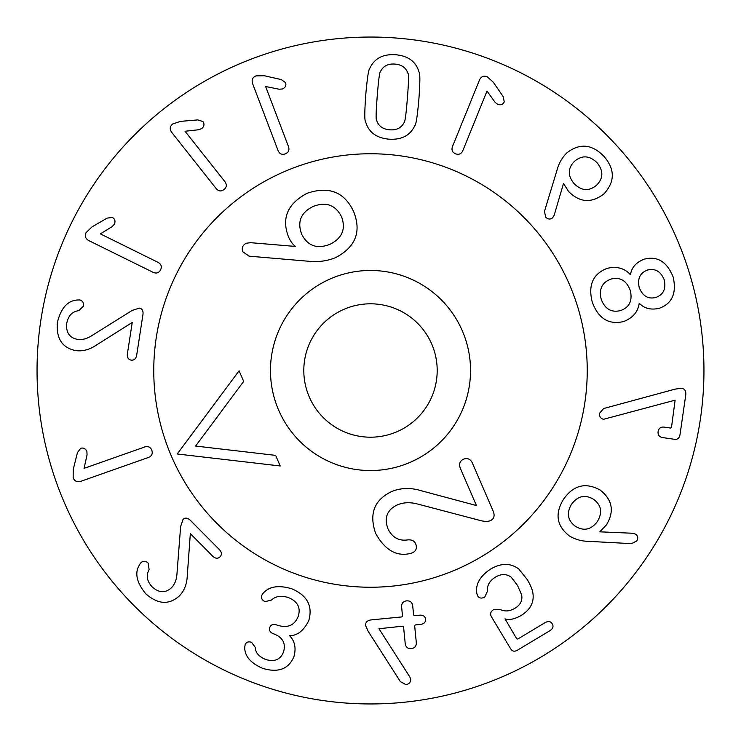 <?xml version="1.0" encoding="UTF-8"?>
<svg xmlns="http://www.w3.org/2000/svg" width="741" height="741" viewBox="0 0 741 741"><rect width="100%" height="100%" fill="white"/><g stroke="black" fill="none" stroke-linecap="round" stroke-linejoin="round"><path stroke-width="1.11" d="M153.285 272.419C156.546 273.735 158.982 272.873 160.602 269.826C162.029 266.686 161.232 264.222 158.213 262.434L100.368 233.887L112.104 226.635L114.373 224.208C115.596 221.235 114.938 218.984 112.382 217.456L107.084 218.123L92.004 226.922L86.095 232.609C84.539 235.944 85.391 238.583 88.661 240.529L153.285 272.419M278.153 150.794C279.644 153.971 282.025 154.989 285.285 153.869C288.462 152.544 289.564 150.191 288.564 146.829L265.63 86.53L279.162 89.216L282.469 88.976C285.396 87.642 286.443 85.539 285.609 82.677L281.274 79.565L264.241 75.739L256.043 75.878C252.625 77.268 251.458 79.787 252.533 83.427L278.153 150.794M403.993 122.737C401.233 127.971 396.472 130.333 389.701 129.814C382.94 129.249 378.614 126.165 376.715 120.561C375.78 120.357 375.956 112.076 377.262 95.709C378.568 79.426 379.698 71.247 380.661 71.164C383.421 65.93 388.182 63.569 394.953 64.087C401.715 64.652 406.04 67.737 407.939 73.34C408.875 73.572 408.699 81.834 407.393 98.108C406.096 114.475 404.957 122.682 403.993 122.737M365.609 121.746C368.555 132.176 376.335 137.983 388.96 139.169C401.603 139.993 410.208 135.492 414.775 125.674C416.044 124.896 417.415 116.013 418.897 99.025C420.119 82.112 420.166 73.155 419.045 72.146C416.099 61.725 408.319 55.918 395.694 54.723C383.051 53.908 374.446 58.4 369.879 68.228C368.61 69.043 367.24 77.898 365.767 94.792C364.535 111.789 364.489 120.774 365.609 121.746M639.224 287.601C637.269 278.653 640.039 272.799 647.541 270.048C655.285 268.159 660.852 271.438 664.232 279.885C666.196 288.768 663.445 294.603 655.989 297.41C648.255 299.41 642.66 296.131 639.224 287.601M620.671 310.553C611.436 312.822 604.952 309.071 601.22 299.318C598.793 289.11 602.035 282.367 610.955 279.088C620.078 276.801 626.506 280.561 630.258 290.361C632.684 300.577 629.489 307.302 620.671 310.553M607.148 268.353C592.93 273.901 587.965 285.146 592.254 302.087C598.256 318.5 608.694 324.993 623.561 321.566C632.758 318 637.973 311.961 639.196 303.421L639.418 303.347C644.281 308.488 650.839 310.146 659.11 308.349C672.068 303.754 676.765 293.343 673.198 277.115C666.974 261.61 657.23 255.654 643.966 259.248C636.121 262.416 631.638 267.492 630.508 274.466L630.285 274.541C624.459 268.177 616.753 266.112 607.148 268.353M518.811 569.023C510.558 562.901 501.166 562.91 490.625 569.051C479.686 576.396 475.129 584.668 476.945 593.874L477.713 595.921C479.279 598.32 481.613 598.709 484.725 597.089L487.356 591.429C486.883 585.585 489.579 580.814 495.46 577.1C501.259 573.738 506.492 573.756 511.16 577.137L517.542 585.455L521.664 594.949C522.627 600.682 520.312 605.165 514.708 608.407C509.928 611.251 505.232 611.677 500.647 609.704L493.441 609.76C490.505 611.612 489.875 614.011 491.533 616.938L510.781 648.986C512.346 651.395 514.513 651.821 517.301 650.274L550.035 630.619C552.99 628.627 553.731 626.358 552.258 623.811C550.702 621.319 548.349 620.902 545.209 622.57L517.792 639.029L516.736 638.825L505.029 618.855C508.854 620.337 514.124 619.272 520.84 615.678C530.426 609.797 534.418 602.137 532.835 592.698C532.279 589.354 530.436 584.992 527.296 579.601L518.811 569.023M308.793 620.541C312.924 605.953 307.219 595.356 291.667 588.762C278.533 584.853 268.937 586.437 262.888 593.532L261.684 595.468C260.989 598.265 262.138 600.312 265.139 601.618L271.336 600.127C275.532 596.144 281.247 595.301 288.481 597.589C297.789 601.562 301.003 607.907 298.123 616.614C294.446 625.497 287.527 628.359 277.356 625.209L276.532 624.913C273.105 623.876 270.854 624.719 269.78 627.47C268.853 630.258 270.048 632.351 273.355 633.74L274.105 634.009C282.83 637.464 285.97 643.466 283.507 652.024C280.413 659.703 274.392 662.158 265.473 659.397C258.841 656.582 255.413 652.562 255.191 647.319L251.514 642.28C248.337 641.308 246.216 642.114 245.141 644.716L244.725 647.273C244.604 656.054 250.588 663.084 262.666 668.363C278.384 673.06 288.851 669.049 294.047 656.322C296.224 647.866 294.77 641.03 289.685 635.815L289.768 635.593C297.317 635.769 303.653 630.748 308.793 620.541M148.589 457.419C151.803 456.011 152.887 453.659 151.84 450.371C150.59 447.156 148.274 446.008 144.884 446.916L84.048 468.368L87.058 454.909L86.901 451.593C85.632 448.638 83.557 447.536 80.676 448.296L77.462 452.556L73.22 469.488L73.164 477.686C74.461 481.141 76.944 482.372 80.621 481.381L148.589 457.419M219.475 549.674L190.048 520.043C187.39 517.746 185.065 517.514 183.073 519.348L180.628 526.481L176.988 573.488C176.664 579.638 174.774 584.436 171.319 587.872C165.336 593.291 158.963 592.967 152.192 586.909C146.931 581.194 145.894 575.451 149.098 569.69L148.283 563.216C145.755 560.863 143.337 560.65 141.031 562.576L139.956 564.086C134.343 572.385 136.298 582.296 145.82 593.81C157.916 604.443 169.105 605.128 179.387 595.884C184.333 590.781 186.964 584.028 187.278 575.609L190.335 533.659L212.815 556.287C215.436 558.658 217.835 558.853 220.012 556.871C222.013 554.703 221.828 552.304 219.475 549.674M402.52 616.123L401.798 616.91L370.926 619.93C367.203 620.56 365.415 622.394 365.554 625.413L368.12 631.239L400.381 681.627L405.864 684.61C409.106 684.165 410.709 682.378 410.699 679.265L409.838 676.95L378.984 628.738L402.706 626.173L403.567 626.812L405.234 643.827C405.836 647.264 407.856 648.847 411.292 648.597C414.719 648.18 416.396 646.226 416.322 642.743L414.654 625.728L415.377 624.932L420.675 624.413C424.084 623.848 425.732 622.116 425.603 619.217C425.167 616.382 423.222 615.03 419.776 615.15L414.469 615.669L413.608 615.039L412.681 605.619C412.089 602.238 410.069 600.655 406.624 600.858C403.206 601.322 401.529 603.276 401.603 606.703L402.52 616.123M575.525 526.379C567.615 520.543 566.291 513.161 571.533 504.232C577.758 495.924 585.094 494.275 593.541 499.295C601.414 505.13 602.702 512.522 597.422 521.46C591.235 529.759 583.936 531.399 575.525 526.379M600.238 490.088C585.714 482.113 573.534 485.096 563.716 499.036C554.639 513.541 556.519 525.841 569.357 535.938C575.062 539.383 581.352 541.18 588.224 541.319L631.489 543.644L636.649 541.05C638.334 538.327 638.01 536.039 635.667 534.196L632.666 533.251L599.793 531.825L606.388 524.934C614.558 511.522 612.511 499.906 600.238 490.088M603.656 408.541L599.506 413.321C599.274 416.59 600.618 418.572 603.545 419.295L675.116 400.168L671.494 427.372L670.596 428.048L664.14 427.112C660.731 426.779 658.721 428.252 658.11 431.54C657.749 434.948 659.258 436.958 662.621 437.579L674.588 439.311C677.561 439.663 679.367 438.126 679.997 434.708L685.768 394.879C686.147 390.942 684.73 388.729 681.507 388.228L675.023 389.145L603.656 408.541M574.145 183.666C567.55 175.682 567.68 168.226 574.544 161.279C582.102 154.989 589.586 155.462 597.005 162.696C603.582 170.726 603.433 178.248 596.542 185.25C589.012 191.474 581.546 190.946 574.145 183.666M544.468 211.435L545.682 217.122C547.932 219.41 550.23 219.642 552.582 217.808L554.212 215.122L563.512 183.49L568.625 191.53C579.749 202.636 591.494 203.442 603.878 193.947C615.086 181.749 615.104 169.217 603.924 156.342C592.003 144.06 579.629 142.93 566.8 152.942C562.095 157.657 558.844 163.335 557.056 169.976L544.468 211.435M452.427 146.699C451.352 150.034 452.399 152.405 455.558 153.804C458.79 154.999 461.189 154.026 462.745 150.877L486.994 91.097L495.081 102.277L497.665 104.361C500.721 105.361 502.917 104.537 504.25 101.878L503.195 96.645L493.33 82.251L487.226 76.777C483.78 75.462 481.205 76.508 479.51 79.908L452.427 146.699M216.316 188.76C218.697 191.345 221.272 191.604 224.041 189.548C226.681 187.334 227.015 184.768 225.051 181.851L185.037 131.259L198.745 129.74L201.83 128.517C204.22 126.359 204.581 124.043 202.932 121.57L197.856 119.903L180.471 121.376L172.69 123.979C169.846 126.331 169.485 129.082 171.616 132.241L216.316 188.76M136.659 355.402L143.013 314.128C143.282 310.636 142.096 308.627 139.438 308.108L132.241 310.377L92.254 335.367C87.123 338.757 82.14 340.091 77.323 339.341C69.413 337.748 65.884 332.431 66.736 323.391C68.209 315.759 72.22 311.516 78.759 310.674L83.474 306.172C83.872 302.745 82.603 300.67 79.685 299.948L77.833 299.985C67.82 300.401 61.012 307.858 57.4 322.354C56.029 338.396 62.124 347.816 75.665 350.595C82.714 351.549 89.707 349.65 96.663 344.898L132.241 322.455L127.378 353.976C127.026 357.486 128.295 359.533 131.185 360.117C134.112 360.432 135.936 358.866 136.659 355.402M37.05 370.5A333.45 333.45 0 0 0 537.225 659.277A333.45 333.45 0 0 0 537.225 81.723A333.45 333.45 0 0 0 37.05 370.5M153.757 370.5A216.743 216.743 0 0 1 478.871 182.795A216.743 216.743 0 0 1 478.871 558.205A216.743 216.743 0 0 1 153.757 370.5M280.218 465.978L275.633 455.372L195.596 446.063L243.678 381.393L239.093 370.796L177.229 453.992L280.218 465.978M301.615 234.119C297.076 221.642 300.966 212.398 313.295 206.387C326.151 201.515 335.58 205.007 341.592 216.844C346.038 229.201 342.083 238.389 329.717 244.419C316.898 249.272 307.524 245.836 301.615 234.119M308.228 261.221C317.546 262.295 326.559 261.147 335.256 257.794C355.541 247.262 361.673 231.868 353.652 211.639C344.435 191.928 328.865 185.834 306.941 193.364C287.554 203.766 281.385 218.234 288.453 236.768C290.722 241.649 293.084 244.882 295.539 246.447L250.606 242.687L246.234 243.243C242.585 245.262 241.473 248.124 242.909 251.829L249.152 256.173L308.228 261.221M480.085 520.451C484.605 521.655 488.06 521.701 490.449 520.59C493.895 519.015 494.895 516.079 493.441 511.772L472.323 462.912C470.35 458.994 467.432 457.743 463.56 459.179C459.865 461.013 458.762 463.996 460.263 468.117L476.426 505.538L421.685 490.857C410.847 487.485 400.844 487.726 391.665 491.57C374.205 499.916 368.87 513.874 375.659 533.418C384.875 549.952 396.305 556.667 409.949 553.546L412.431 552.832C416.192 550.971 417.257 547.914 415.636 543.69C414.441 540.93 411.866 539.652 407.921 539.865C398.862 541.273 392.184 537.521 387.895 528.62C383.986 517.69 387.117 509.789 397.306 504.899C403.586 502.231 410.699 502.028 418.637 504.297L480.085 520.451M171.532 456.456A216.743 216.743 0 0 0 544.422 499.832A216.743 216.743 0 0 0 395.546 155.212A216.743 216.743 0 0 0 171.532 456.456M462.328 330.829A100.035 100.035 0 0 0 290.231 310.803A100.035 100.035 0 0 0 358.94 469.868A100.035 100.035 0 0 0 462.328 330.829M431.725 344.056A66.69 66.69 0 0 1 362.794 436.745A66.69 66.69 0 0 1 316.981 330.708A66.69 66.69 0 0 1 431.725 344.056"/></g></svg>

